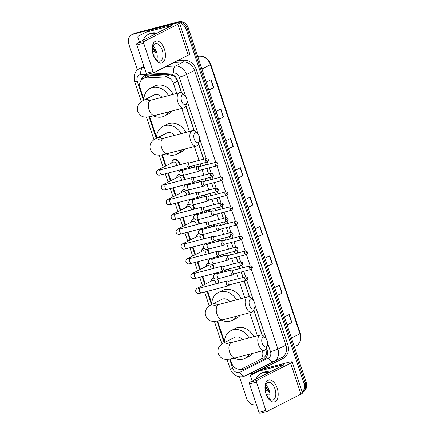 <?xml version="1.0" encoding="UTF-8"?>
<svg xmlns="http://www.w3.org/2000/svg" width="435" height="435" viewBox="0 0 435 435"><rect width="100%" height="100%" fill="white"/><g stroke="black" fill="none" stroke-linecap="round" stroke-linejoin="round"><path stroke-width="0.65" d="M194.189 165.49A4.524 3.763 63 0 1 194.907 167.051M199.105 180.275A4.524 3.763 63 0 1 199.823 181.841M204.026 195.059A4.524 3.763 63 0 1 204.744 196.625M208.941 209.849A4.524 3.763 63 0 1 209.665 211.41M213.862 224.634A4.524 3.763 63 0 1 214.58 226.195M218.783 239.419A4.524 3.763 63 0 1 219.501 240.979M223.699 254.203A4.524 3.763 63 0 1 224.416 255.769M228.62 268.993A4.524 3.763 63 0 1 229.337 270.554M176.719 177.29A4.524 3.763 63 0 1 178.557 174.527A4.524 3.763 63 0 1 179.187 174.288A4.524 3.763 63 0 1 179.291 174.261M182.879 175.397A4.524 3.763 63 0 1 184.527 179.568M181.64 192.074A4.524 3.763 63 0 1 183.472 189.312A4.524 3.763 63 0 1 184.108 189.073A4.524 3.763 63 0 1 184.206 189.051M187.8 190.182A4.524 3.763 63 0 1 189.442 194.353M186.555 206.859A4.524 3.763 63 0 1 188.393 204.097A4.524 3.763 63 0 1 189.024 203.857A4.524 3.763 63 0 1 189.127 203.836M192.716 204.972A4.524 3.763 63 0 1 194.363 209.137M191.476 221.643A4.524 3.763 63 0 1 193.314 218.887A4.524 3.763 63 0 1 193.945 218.642A4.524 3.763 63 0 1 194.043 218.62M197.637 219.757A4.524 3.763 63 0 1 199.284 223.922M171.803 162.5A4.524 3.763 63 0 1 173.636 159.743A4.524 3.763 63 0 1 174.272 159.504A4.524 3.763 63 0 1 179.606 164.778M196.392 236.433A4.524 3.763 63 0 1 198.229 233.671A4.524 3.763 63 0 1 198.86 233.432A4.524 3.763 63 0 1 198.964 233.405M202.552 234.541A4.524 3.763 63 0 1 204.2 238.706M201.313 251.218A4.524 3.763 63 0 1 203.15 248.456A4.524 3.763 63 0 1 203.781 248.216A4.524 3.763 63 0 1 203.879 248.189M207.473 249.326A4.524 3.763 63 0 1 209.121 253.496M206.233 266.002A4.524 3.763 63 0 1 208.066 263.24A4.524 3.763 63 0 1 208.702 263.001A4.524 3.763 63 0 1 208.8 262.979M212.389 264.11A4.524 3.763 63 0 1 214.036 268.281M211.149 280.787A4.524 3.763 63 0 1 212.987 278.03A4.524 3.763 63 0 1 213.618 277.786A4.524 3.763 63 0 1 213.721 277.764M217.31 278.9A4.524 3.763 63 0 1 218.957 283.065M181.466 92.753L177.083 79.899L173.728 75.951L169.655 74.624L150.075 75.657L147.552 76.353L143.115 78.615A8.482 7.052 -117 0 0 140.092 87.973L143.849 99.272M176.768 93.416L173.418 83.335A8.482 7.052 -117 0 0 165.115 76.941L145.535 77.974A8.482 7.052 -117 0 0 144.3 78.164A8.482 7.052 -117 0 0 143.115 78.615M230.256 359.033L231.534 362.861A8.482 7.052 -117 0 0 242.224 368.635L259.298 360.071A8.482 7.052 -117 0 0 259.331 360.055L263.876 357.739L266.486 354.791L266.9 349.903L266.454 348.25M262.077 335.091L253.795 310.193M249.418 297.034L244.089 281.015M242.926 277.519L241.093 272.005M239.93 268.509L239.168 266.225M238.01 262.735L236.172 257.215M235.009 253.725L234.253 251.441M233.089 247.95L231.257 242.431M230.093 238.94L229.332 236.656M228.168 233.16L226.336 227.646M225.172 224.15L224.416 221.872M223.253 218.375L221.415 212.862M220.257 209.365L219.496 207.082M218.332 203.591L216.499 198.077M215.336 194.581L214.575 192.297M213.416 188.806L211.579 183.287M210.415 179.796L209.659 177.513M208.495 174.016L206.663 168.503M205.499 165.006L204.738 162.728M203.58 159.232L198.501 143.969M194.124 130.815L185.837 105.912M257.384 335.755L249.728 312.743M244.726 297.692L239.571 282.195M238.407 278.704L236.569 273.185M235.411 269.695L234.65 267.411M233.486 263.92L231.654 258.401M230.49 254.91L229.729 252.626M228.571 249.13L226.733 243.616M225.569 240.12L224.813 237.842M223.65 234.345L221.817 228.832M220.654 225.335L219.892 223.052M218.734 219.561L216.896 214.042M215.733 210.551L214.977 208.267M213.813 204.776L211.981 199.257M210.817 195.766L210.056 193.483M208.892 189.986L207.06 184.473M205.896 180.976L205.141 178.698M203.977 175.202L202.139 169.688M200.981 166.192L200.22 163.908M199.056 160.417L194.434 146.524M189.432 131.473L181.776 108.467M259.331 360.055A8.482 7.052 -117 0 0 262.392 350.806M149.645 116.694L156.508 137.335M162.304 154.751L165.996 165.855M168.367 172.983L170.917 180.639M173.288 187.768L175.832 195.424M178.203 202.552L180.753 210.214M183.124 217.342L185.674 224.998M188.045 232.127L190.59 239.783M192.961 246.911L195.511 254.567M197.881 261.696L200.426 269.357M202.797 276.486L205.347 284.142M207.718 291.271L211.801 303.554M217.598 320.97L224.465 341.611M181.667 92.84L177.518 80.372A8.482 7.052 -117 0 0 169.215 73.972L146.698 75.163A8.482 7.052 -117 0 0 145.464 75.353A8.482 7.052 -117 0 0 144.279 75.804A8.482 7.052 -117 0 0 140.907 80.546M142.223 79.175A8.482 7.052 63 0 1 144.855 75.549M137.411 70.002L128.793 44.098A8.482 7.052 63 0 1 131.816 34.74A8.482 7.052 63 0 1 133.001 34.289L176.534 22.886A8.482 7.052 63 0 1 186.066 29.096L303.973 383.529A8.482 7.052 63 0 1 302.211 392.017M256.465 404.675L256.231 404.735A8.482 7.052 63 0 1 246.694 398.531L239.489 376.868M131.816 34.74L134.051 33.598A8.482 7.052 63 0 1 135.236 33.152L178.769 21.75L177.649 22.321A8.482 7.052 63 0 1 187.186 28.525L305.093 382.958A8.482 7.052 63 0 1 302.276 392.201A8.482 7.052 63 0 0 305.093 382.958L187.186 28.525A8.482 7.052 63 0 0 177.649 22.321L134.121 33.718L177.649 22.321L176.534 22.886M132.936 34.169A8.482 7.052 63 0 1 134.121 33.718A8.482 7.052 63 0 0 132.936 34.169M239.435 369.266A8.482 7.052 -117 0 0 244.454 369.032L264.094 359.185A8.482 7.052 -117 0 0 264.127 359.169A8.482 7.052 -117 0 0 267.15 349.811L266.552 348.011M262.283 335.178L253.893 309.954M249.625 297.121L244.252 280.972M243.089 277.476L241.251 271.962M240.093 268.466L239.332 266.187M238.168 262.691L236.335 257.177M235.172 253.681L234.416 251.397M233.252 247.906L231.415 242.387M230.256 238.897L229.495 236.613M228.331 233.122L226.499 227.603M225.335 224.112L224.574 221.828M223.416 218.332L221.578 212.818M220.414 209.322L219.659 207.044M218.495 203.547L216.663 198.034M215.499 194.537L214.738 192.254M213.574 188.763L211.742 183.249M210.578 179.753L209.822 177.469M208.659 173.978L206.821 168.459M205.663 164.968L204.901 162.685M203.738 159.188L198.599 143.729M194.331 130.902L185.935 105.672M264.36 359.038L245.574 368.461A8.482 7.052 63 0 1 241.463 368.951M178.769 21.75A8.482 7.052 63 0 1 188.306 27.954L306.207 382.392A8.482 7.052 63 0 1 303.184 391.745L302.276 392.207M267.498 266.019L272.364 263.806L267.574 266.242M264.91 258.238L269.7 255.796L272.364 263.806M277.264 295.376L282.13 293.163L277.34 295.604M274.675 287.595L279.466 285.153L282.13 293.163M287.029 324.733L291.896 322.52L287.105 324.961M284.441 316.952L289.231 314.51L291.896 322.52M238.195 177.942L243.062 175.729L238.271 178.171M235.612 170.161L240.403 167.72L243.062 175.729M228.429 148.585L233.296 146.372L228.505 148.814M225.841 140.804L230.637 138.363L233.296 146.372M218.664 119.228L223.53 117.01L218.74 119.451M216.075 111.447L220.866 109.006L223.53 117.01M208.898 89.871L213.764 87.652L208.974 90.094M206.31 82.09L211.1 79.648L213.764 87.652M257.732 236.662L262.599 234.443L257.803 236.885M255.144 228.881L259.934 226.439L262.599 234.443M247.966 207.299L252.833 205.086L248.037 207.528M245.378 199.518L250.168 197.082L252.833 205.086M143.289 40.14A14.132 11.756 63 0 1 148.281 34.447A14.132 11.756 63 0 1 150.254 33.696A14.132 11.756 63 0 1 155.817 33.756M148.281 34.447L149.395 33.881A14.132 11.756 63 0 1 151.375 33.125A14.132 11.756 63 0 1 156.932 33.185M152.799 46.877L154.305 49.655L156.312 51.232M152.603 47.817L153.865 49.884L156.475 51.716M157.231 55.827A9.217 7.667 63 0 1 153.675 55.62M152.5 50.601L156.638 52.988M153.234 54.875A11.305 6.172 -104.7 0 1 155.268 41.352A11.305 6.172 -104.7 0 1 164.414 49.182A11.305 6.172 -104.7 0 1 162.375 62.705A11.305 6.172 -104.7 0 1 153.234 54.875M162.233 50.03A9.048 4.937 75.3 0 0 155.469 43.554A9.048 4.937 75.3 0 0 153.289 54.587A9.048 4.937 75.3 0 0 160.053 61.058A9.048 4.937 75.3 0 0 162.233 50.03M153.038 46.126A9.048 4.937 -104.7 0 1 156.421 51.553A9.048 4.937 -104.7 0 1 156.676 60.008M139.417 42.108L137.917 37.595A1.414 1.174 -117 0 1 138.417 36.034A1.414 1.174 -117 0 0 138.417 36.034L142.609 33.897A1.414 1.174 63 0 1 142.609 33.897A1.414 1.174 63 0 1 142.615 33.897L150.184 30.102A1.414 1.174 63 0 1 150.374 30.031L174.332 23.756A11.305 1.12 161.6 0 1 179.47 23.033A11.305 1.12 161.6 0 1 177.904 24.202L143.947 41.504A1.414 0.772 75.3 0 0 143.691 43.195L136.818 44.995A1.414 0.772 -104.7 0 1 137.074 43.304L171.031 26.002A2.827 0.283 -18.4 0 0 171.423 25.714A2.827 0.283 -18.4 0 0 170.139 25.893L146.182 32.168A1.414 1.174 -117 0 0 145.991 32.239L142.615 33.897M179.47 23.033L189.769 53.994A11.305 1.12 161.6 0 1 188.203 55.163L154.246 72.466A1.414 0.772 75.3 0 1 154.159 72.498A1.414 0.772 75.3 0 1 153.104 71.487L143.691 43.195M185.555 96.287L179.187 77.147A5.655 4.703 -117 0 0 173.652 72.884L147.378 74.271A1.414 0.772 -104.7 0 1 147.286 74.298A1.414 0.772 -104.7 0 1 146.231 73.287L136.818 44.995M181.569 100.958A5.089 2.779 75.3 0 0 184.315 104.52A5.089 2.779 75.3 0 0 186.816 102.954A5.089 2.779 75.3 0 0 186.604 98.397A5.089 2.779 75.3 0 0 184.859 95.488A5.089 2.779 75.3 0 0 181.683 95.667A5.089 2.779 75.3 0 0 181.569 100.958M186.816 102.954L186.039 105.373A7.917 4.323 -104.7 0 1 183.798 107.934A7.917 4.323 -104.7 0 1 177.882 102.274A7.917 4.323 -104.7 0 1 179.791 92.622A7.917 4.323 -104.7 0 1 182.999 93.759L184.859 95.488M161.94 97.299A7.917 6.585 -117 0 0 154.86 94.71A7.917 6.585 -117 0 0 153.756 95.129L143.974 100.115C141.592 101.197 139.776 102.671 138.531 104.547C137.248 106.678 136.971 108.968 137.71 111.42C139.602 115.047 141.821 116.884 144.366 116.944C146.214 117.249 148.215 117.178 154.931 115.498L183.798 107.934M168.878 111.844A15.546 12.936 63 0 1 164.408 116.036A15.546 12.936 63 0 1 162.233 116.863A15.546 12.936 63 0 1 153.566 115.846M143.838 100.186A15.546 12.936 63 0 1 150.292 88.332A15.546 12.936 63 0 1 152.467 87.506A15.546 12.936 63 0 1 168.481 95.586M150.292 88.332L154.485 86.195A15.546 12.936 63 0 1 156.66 85.369A15.546 12.936 63 0 1 173.157 94.357M172.178 110.979A15.546 12.936 63 0 1 168.601 113.899L164.408 116.036M194.233 139.021A5.089 2.779 75.3 0 0 196.973 142.582A5.089 2.779 75.3 0 0 199.475 141.011A5.089 2.779 75.3 0 0 199.263 136.454A5.089 2.779 75.3 0 0 197.517 133.545A5.089 2.779 75.3 0 0 194.347 133.724A5.089 2.779 75.3 0 0 194.233 139.021M199.475 141.011L198.703 143.43A7.917 4.323 -104.7 0 1 196.462 145.997A7.917 4.323 -104.7 0 1 190.541 140.331A7.917 4.323 -104.7 0 1 192.449 130.679A7.917 4.323 -104.7 0 1 195.658 131.816L197.517 133.545M174.598 135.356A7.917 6.585 -117 0 0 167.524 132.767A7.917 6.585 -117 0 0 166.415 133.192L156.633 138.172C154.251 139.254 152.435 140.733 151.19 142.604C149.906 144.735 149.635 147.03 150.369 149.477C152.261 153.104 154.485 154.947 157.03 155.001C158.873 155.311 160.874 155.235 167.595 153.555L196.462 145.997M181.542 149.901A15.546 12.936 63 0 1 177.067 154.093A15.546 12.936 63 0 1 174.892 154.92A15.546 12.936 63 0 1 166.224 153.903M156.497 138.243A15.546 12.936 63 0 1 162.951 126.389A15.546 12.936 63 0 1 165.126 125.563A15.546 12.936 63 0 1 181.145 133.643M162.951 126.389L167.143 124.252A15.546 12.936 63 0 1 169.318 123.426A15.546 12.936 63 0 1 185.816 132.419M184.837 149.036A15.546 12.936 63 0 1 181.259 151.956L177.067 154.093M249.527 305.239A5.089 2.779 75.3 0 0 252.267 308.801A5.089 2.779 75.3 0 0 254.769 307.235A5.089 2.779 75.3 0 0 254.557 302.678A5.089 2.779 75.3 0 0 252.817 299.764A5.089 2.779 75.3 0 0 249.641 299.949A5.089 2.779 75.3 0 0 249.527 305.239M254.769 307.235L253.996 309.655A7.917 4.323 -104.7 0 1 251.756 312.216A7.917 4.323 -104.7 0 1 245.835 306.55A7.917 4.323 -104.7 0 1 247.743 296.904A7.917 4.323 -104.7 0 1 250.951 298.035L252.817 299.764M229.892 301.575A7.917 6.585 -117 0 0 222.818 298.992A7.917 6.585 -117 0 0 221.709 299.41L211.927 304.397C209.545 305.473 207.729 306.952 206.484 308.823C205.2 310.954 204.928 313.249 205.663 315.696C207.555 319.323 209.779 321.166 212.323 321.22C214.167 321.53 216.168 321.454 222.889 319.774L251.756 312.216M236.836 316.12A15.546 12.936 63 0 1 232.361 320.318A15.546 12.936 63 0 1 230.186 321.144A15.546 12.936 63 0 1 221.518 320.122M211.791 304.467A15.546 12.936 63 0 1 218.245 292.608A15.546 12.936 63 0 1 220.42 291.782A15.546 12.936 63 0 1 236.439 299.862M218.245 292.608L222.437 290.477A15.546 12.936 63 0 1 224.612 289.65A15.546 12.936 63 0 1 241.115 298.638M240.131 315.261A15.546 12.936 63 0 1 236.553 318.181L232.361 320.318M262.185 343.297A5.089 2.779 75.3 0 0 264.926 346.858A5.089 2.779 75.3 0 0 267.433 345.292A5.089 2.779 75.3 0 0 267.215 340.735A5.089 2.779 75.3 0 0 265.475 337.826A5.089 2.779 75.3 0 0 262.3 338.006A5.089 2.779 75.3 0 0 262.185 343.297M267.433 345.292L266.655 347.712A7.917 4.323 -104.7 0 1 264.415 350.273A7.917 4.323 -104.7 0 1 258.499 344.612A7.917 4.323 -104.7 0 1 260.407 334.961A7.917 4.323 -104.7 0 1 263.615 336.097L265.475 337.826M242.556 339.637A7.917 6.585 -117 0 0 235.476 337.049A7.917 6.585 -117 0 0 234.373 337.468L224.59 342.454C222.203 343.536 220.393 345.009 219.142 346.885C217.859 349.017 217.587 351.306 218.326 353.758C220.219 357.385 222.437 359.223 224.982 359.283C226.825 359.587 228.832 359.511 235.547 357.831L264.415 350.273M249.494 354.182A15.546 12.936 63 0 1 245.019 358.375A15.546 12.936 63 0 1 242.844 359.201A15.546 12.936 63 0 1 234.177 358.184M224.449 342.524A15.546 12.936 63 0 1 230.909 330.671A15.546 12.936 63 0 1 233.078 329.844A15.546 12.936 63 0 1 249.097 337.924M230.909 330.671L235.101 328.534A15.546 12.936 63 0 1 237.271 327.707A15.546 12.936 63 0 1 253.774 336.695M252.795 353.318A15.546 12.936 63 0 1 249.211 356.238L245.019 358.375M160.14 170.346L159.112 170.063L160.792 169.71A2.545 1.387 75.3 0 0 160.178 172.809A2.545 1.387 75.3 0 0 160.232 172.961A2.545 1.387 75.3 0 0 162.081 174.631C158.775 175.381 158.258 175.696 156.508 173.489C155.714 171.14 158.275 169.563 158.492 169.677L173.141 162.217A2.545 2.115 63 0 1 173.494 162.081A2.545 2.115 63 0 1 175.827 162.984A2.545 2.115 63 0 1 176.382 165.626M171.743 162.929A4.241 3.529 63 0 1 173.489 160.134A4.241 3.529 63 0 1 174.082 159.911A4.241 3.529 63 0 1 179.079 164.919M189.377 162.951L188.078 162.663A2.545 1.387 75.3 0 0 187.686 162.663A2.545 1.387 75.3 0 0 187.534 162.723A2.545 1.387 75.3 0 0 187.072 165.768A2.545 1.387 75.3 0 0 188.975 167.584A2.545 1.387 75.3 0 0 189.133 167.529A2.545 1.387 75.3 0 0 189.317 167.399L190.307 166.507M206.059 158.585C207.696 158.797 208.436 159.194 208.267 159.781L205.614 160.825A1.838 1 75.3 0 1 206.059 158.585L189.241 162.989A1.838 1 75.3 0 0 189.127 163.033A1.838 1 75.3 0 0 188.801 165.229A1.838 1 75.3 0 0 190.171 166.54A1.838 1 75.3 0 0 190.285 166.502M165.061 185.131L164.028 184.848L165.708 184.494A2.545 1.387 75.3 0 0 165.093 187.594A2.545 1.387 75.3 0 0 165.148 187.746A2.545 1.387 75.3 0 0 166.996 189.415C163.696 190.166 163.179 190.481 161.428 188.273C160.635 185.924 163.196 184.348 163.413 184.462L178.056 177.001A2.545 2.115 63 0 1 178.415 176.866A2.545 2.115 63 0 1 180.748 177.768A2.545 2.115 63 0 1 181.303 180.411M176.659 177.714A4.241 3.529 63 0 1 178.404 174.924A4.241 3.529 63 0 1 178.997 174.696A4.241 3.529 63 0 1 179.546 174.604M194.293 177.736L192.993 177.447A2.545 1.387 75.3 0 0 192.607 177.447A2.545 1.387 75.3 0 0 192.449 177.507A2.545 1.387 75.3 0 0 191.993 180.552A2.545 1.387 75.3 0 0 193.896 182.374A2.545 1.387 75.3 0 0 194.048 182.314A2.545 1.387 75.3 0 0 194.233 182.183L195.223 181.292M210.975 173.369C212.617 173.581 213.351 173.984 213.183 174.565L210.535 175.609A1.838 1 75.3 0 1 210.975 173.369L194.162 177.774A1.838 1 75.3 0 0 194.048 177.817A1.838 1 75.3 0 0 193.716 180.014A1.838 1 75.3 0 0 195.092 181.33A1.838 1 75.3 0 0 195.201 181.286M182.178 175.495A4.241 3.529 63 0 1 184 179.704M169.976 199.921L168.949 199.638L170.629 199.279A2.545 1.387 75.3 0 0 170.014 202.384A2.545 1.387 75.3 0 0 170.069 202.531A2.545 1.387 75.3 0 0 171.917 204.2C168.611 204.95 168.1 205.266 166.344 203.058C165.55 200.709 168.111 199.132 168.329 199.252L182.977 191.786A2.545 2.115 63 0 1 183.331 191.656A2.545 2.115 63 0 1 185.663 192.553A2.545 2.115 63 0 1 186.218 195.195M181.58 192.498A4.241 3.529 63 0 1 183.325 189.709A4.241 3.529 63 0 1 183.918 189.481A4.241 3.529 63 0 1 184.462 189.394M199.214 192.526L197.914 192.232A2.545 1.387 75.3 0 0 197.523 192.237A2.545 1.387 75.3 0 0 197.37 192.292A2.545 1.387 75.3 0 0 196.914 195.337A2.545 1.387 75.3 0 0 198.811 197.158A2.545 1.387 75.3 0 0 198.969 197.099A2.545 1.387 75.3 0 0 199.154 196.968L200.143 196.076M215.896 188.154C217.533 188.366 218.272 188.768 218.104 189.35L215.45 190.394A1.838 1 75.3 0 1 215.896 188.154L199.078 192.558A1.838 1 75.3 0 0 198.969 192.602A1.838 1 75.3 0 0 198.637 194.798A1.838 1 75.3 0 0 200.008 196.114A1.838 1 75.3 0 0 200.122 196.071M187.099 190.28A4.241 3.529 63 0 1 188.915 194.488M174.897 214.705L173.864 214.422L175.544 214.063A2.545 1.387 75.3 0 0 174.935 217.168A2.545 1.387 75.3 0 0 174.984 217.315A2.545 1.387 75.3 0 0 176.833 218.99C173.532 219.735 173.016 220.056 171.265 217.843C170.471 215.499 173.032 213.917 173.25 214.036L187.893 206.576A2.545 2.115 63 0 1 188.252 206.44A2.545 2.115 63 0 1 190.584 207.343A2.545 2.115 63 0 1 191.139 209.98M186.495 207.283A4.241 3.529 63 0 1 188.241 204.493A4.241 3.529 63 0 1 188.833 204.271A4.241 3.529 63 0 1 189.383 204.178M204.129 207.31L202.83 207.017A2.545 1.387 75.3 0 0 202.444 207.022A2.545 1.387 75.3 0 0 202.291 207.082A2.545 1.387 75.3 0 0 201.829 210.121A2.545 1.387 75.3 0 0 203.732 211.943A2.545 1.387 75.3 0 0 203.884 211.883A2.545 1.387 75.3 0 0 204.075 211.753L205.064 210.866M220.811 202.938C222.454 203.156 223.188 203.553 223.024 204.14L220.371 205.179A1.838 1 75.3 0 1 220.811 202.938L203.999 207.343A1.838 1 75.3 0 0 203.884 207.386A1.838 1 75.3 0 0 203.553 209.583A1.838 1 75.3 0 0 204.928 210.899A1.838 1 75.3 0 0 205.037 210.855M192.02 205.064A4.241 3.529 63 0 1 193.836 209.273M179.813 229.49L178.785 229.207L180.465 228.853A2.545 1.387 75.3 0 0 179.851 231.953A2.545 1.387 75.3 0 0 179.905 232.1A2.545 1.387 75.3 0 0 181.754 233.774C178.448 234.519 177.937 234.84 176.18 232.627C175.392 230.284 177.953 228.707 178.165 228.821L192.814 221.361A2.545 2.115 63 0 1 193.167 221.225A2.545 2.115 63 0 1 195.5 222.127A2.545 2.115 63 0 1 196.054 224.77M191.416 222.073A4.241 3.529 63 0 1 193.162 219.278A4.241 3.529 63 0 1 193.754 219.055A4.241 3.529 63 0 1 194.304 218.963M209.05 222.095L207.751 221.806A2.545 1.387 75.3 0 0 207.364 221.806A2.545 1.387 75.3 0 0 207.207 221.866A2.545 1.387 75.3 0 0 206.75 224.911A2.545 1.387 75.3 0 0 208.653 226.727A2.545 1.387 75.3 0 0 208.805 226.668A2.545 1.387 75.3 0 0 208.99 226.543L209.98 225.651A1.838 1 75.3 0 1 209.844 225.683A1.838 1 75.3 0 1 208.474 224.373A1.838 1 75.3 0 1 208.805 222.171A1.838 1 75.3 0 1 208.914 222.133L225.732 217.728A1.838 1 75.3 0 0 225.286 219.969A1.838 1 75.3 0 0 226.662 221.279L209.844 225.683M196.935 219.854A4.241 3.529 63 0 1 198.751 224.063M184.734 244.274L183.7 243.992L185.386 243.638A2.545 1.387 75.3 0 0 184.772 246.737A2.545 1.387 75.3 0 0 184.821 246.89A2.545 1.387 75.3 0 0 186.675 248.559C183.369 249.309 182.852 249.625 181.101 247.417C180.308 245.068 182.869 243.491 183.086 243.605L197.729 236.145A2.545 2.115 63 0 1 198.088 236.009A2.545 2.115 63 0 1 200.421 236.912A2.545 2.115 63 0 1 200.975 239.554M196.337 236.857A4.241 3.529 63 0 1 198.077 234.063A4.241 3.529 63 0 1 198.67 233.84A4.241 3.529 63 0 1 199.219 233.747M213.966 236.879L212.671 236.591A2.545 1.387 75.3 0 0 212.28 236.591A2.545 1.387 75.3 0 0 212.128 236.651A2.545 1.387 75.3 0 0 211.666 239.696A2.545 1.387 75.3 0 0 213.569 241.517A2.545 1.387 75.3 0 0 213.726 241.458A2.545 1.387 75.3 0 0 213.911 241.327L214.901 240.435M230.648 232.513C232.29 232.725 233.029 233.122 232.861 233.709L230.207 234.753A1.838 1 75.3 0 1 230.648 232.513L213.835 236.917A1.838 1 75.3 0 0 213.721 236.961A1.838 1 75.3 0 0 213.389 239.158A1.838 1 75.3 0 0 214.765 240.473A1.838 1 75.3 0 0 214.879 240.43M201.856 234.639A4.241 3.529 63 0 1 203.672 238.848M189.649 259.064L188.621 258.776L190.302 258.423A2.545 1.387 75.3 0 0 189.687 261.522A2.545 1.387 75.3 0 0 189.742 261.674A2.545 1.387 75.3 0 0 191.59 263.344C188.284 264.094 187.773 264.409 186.022 262.202C185.228 259.853 187.79 258.276 188.007 258.395L202.65 250.93A2.545 2.115 63 0 1 203.004 250.794A2.545 2.115 63 0 1 205.342 251.696A2.545 2.115 63 0 1 205.896 254.339M201.253 251.642A4.241 3.529 63 0 1 202.998 248.853A4.241 3.529 63 0 1 203.591 248.624A4.241 3.529 63 0 1 204.14 248.532M218.887 251.669L217.587 251.376A2.545 1.387 75.3 0 0 217.201 251.381A2.545 1.387 75.3 0 0 217.043 251.435A2.545 1.387 75.3 0 0 216.586 254.48A2.545 1.387 75.3 0 0 218.49 256.302A2.545 1.387 75.3 0 0 218.642 256.242A2.545 1.387 75.3 0 0 218.827 256.112L219.816 255.22M235.569 247.297C237.211 247.51 237.945 247.912 237.776 248.494L235.128 249.538A1.838 1 75.3 0 1 235.569 247.297L218.751 251.702A1.838 1 75.3 0 0 218.642 251.745A1.838 1 75.3 0 0 218.31 253.942A1.838 1 75.3 0 0 219.686 255.258A1.838 1 75.3 0 0 219.795 255.214M206.772 249.424A4.241 3.529 63 0 1 208.588 253.632M194.57 273.849L193.542 273.566L195.223 273.207A2.545 1.387 75.3 0 0 194.608 276.312A2.545 1.387 75.3 0 0 194.662 276.459A2.545 1.387 75.3 0 0 196.511 278.128C193.205 278.878 192.689 279.199 190.938 276.986C190.144 274.637 192.705 273.06 192.922 273.18L207.566 265.72A2.545 2.115 63 0 1 207.925 265.584A2.545 2.115 63 0 1 210.257 266.486A2.545 2.115 63 0 1 210.812 269.124M206.174 266.427A4.241 3.529 63 0 1 207.919 263.637A4.241 3.529 63 0 1 208.512 263.409A4.241 3.529 63 0 1 209.056 263.322M223.808 266.454L222.508 266.16A2.545 1.387 75.3 0 0 222.116 266.166A2.545 1.387 75.3 0 0 221.964 266.225A2.545 1.387 75.3 0 0 221.502 269.265A2.545 1.387 75.3 0 0 223.405 271.087A2.545 1.387 75.3 0 0 223.563 271.027A2.545 1.387 75.3 0 0 223.748 270.896L224.737 270.01M240.49 262.082C242.126 262.3 242.866 262.696 242.697 263.284L240.044 264.322A1.838 1 75.3 0 1 240.49 262.082L223.672 266.486A1.838 1 75.3 0 0 223.557 266.53A1.838 1 75.3 0 0 223.231 268.727A1.838 1 75.3 0 0 224.601 270.043A1.838 1 75.3 0 0 224.716 269.999M211.693 264.208A4.241 3.529 63 0 1 213.509 268.417M199.491 288.633L198.458 288.351L200.138 287.992A2.545 1.387 75.3 0 0 199.524 291.097A2.545 1.387 75.3 0 0 199.578 291.243A2.545 1.387 75.3 0 0 201.427 292.918C198.126 293.663 197.61 293.984 195.859 291.771C195.065 289.427 197.626 287.85 197.843 287.965L212.487 280.504A2.545 2.115 63 0 1 212.84 280.368A2.545 2.115 63 0 1 215.178 281.271A2.545 2.115 63 0 1 215.733 283.908M211.089 281.217A4.241 3.529 63 0 1 212.835 278.422A4.241 3.529 63 0 1 213.427 278.199A4.241 3.529 63 0 1 213.976 278.106M228.723 281.238L227.423 280.945A2.545 1.387 75.3 0 0 227.037 280.95A2.545 1.387 75.3 0 0 226.88 281.01A2.545 1.387 75.3 0 0 226.423 284.05A2.545 1.387 75.3 0 0 228.326 285.871A2.545 1.387 75.3 0 0 228.478 285.811A2.545 1.387 75.3 0 0 228.663 285.686L229.653 284.794M245.405 276.872C247.047 277.084 247.781 277.481 247.613 278.068L244.965 279.112A1.838 1 75.3 0 1 245.405 276.872L228.592 281.276A1.838 1 75.3 0 0 228.478 281.315A1.838 1 75.3 0 0 228.147 283.517A1.838 1 75.3 0 0 229.522 284.827A1.838 1 75.3 0 0 229.631 284.784M216.608 278.998A4.241 3.529 63 0 1 218.43 283.207M198.936 166.73L197.637 166.436A2.545 1.387 75.3 0 0 197.245 166.442A2.545 1.387 75.3 0 0 197.093 166.496A2.545 1.387 75.3 0 0 196.587 169.4A2.545 1.387 75.3 0 0 198.534 171.363A2.545 1.387 75.3 0 0 198.692 171.303A2.545 1.387 75.3 0 0 198.877 171.172L199.866 170.281A1.838 1 75.3 0 1 199.73 170.319A1.838 1 75.3 0 1 198.355 169.003A1.838 1 75.3 0 1 198.686 166.806A1.838 1 75.3 0 1 198.8 166.763L215.613 162.358A1.838 1 75.3 0 0 215.173 164.599A1.838 1 75.3 0 0 216.548 165.914L199.73 170.319M190.688 166.409A2.545 2.115 63 0 1 191.808 167.867M193.624 165.637A4.241 3.529 63 0 1 194.38 167.192M203.852 181.515L202.552 181.221A2.545 1.387 75.3 0 0 202.166 181.226A2.545 1.387 75.3 0 0 202.009 181.286A2.545 1.387 75.3 0 0 201.508 184.184A2.545 1.387 75.3 0 0 203.455 186.147A2.545 1.387 75.3 0 0 203.607 186.088A2.545 1.387 75.3 0 0 203.792 185.957L204.782 185.071M220.534 177.143C222.176 177.36 222.91 177.757 222.742 178.345L220.094 179.383A1.838 1 75.3 0 1 220.534 177.143L203.716 181.547A1.838 1 75.3 0 0 203.607 181.591A1.838 1 75.3 0 0 203.275 183.787A1.838 1 75.3 0 0 204.651 185.103A1.838 1 75.3 0 0 204.76 185.06M195.609 181.194A2.545 2.115 63 0 1 196.723 182.651M198.545 180.422A4.241 3.529 63 0 1 199.301 181.977M208.773 196.299L207.473 196.011A2.545 1.387 75.3 0 0 207.082 196.011A2.545 1.387 75.3 0 0 206.929 196.071A2.545 1.387 75.3 0 0 206.424 198.969A2.545 1.387 75.3 0 0 208.37 200.932A2.545 1.387 75.3 0 0 208.528 200.872A2.545 1.387 75.3 0 0 208.713 200.747L209.703 199.855M225.455 191.933C227.092 192.145 227.831 192.542 227.663 193.129L225.009 194.173A1.838 1 75.3 0 1 225.455 191.933L208.637 196.337A1.838 1 75.3 0 0 208.523 196.375A1.838 1 75.3 0 0 208.196 198.577A1.838 1 75.3 0 0 209.567 199.888A1.838 1 75.3 0 0 209.681 199.85M200.524 195.978A2.545 2.115 63 0 1 201.644 197.436M203.46 195.212A4.241 3.529 63 0 1 204.216 196.761M213.688 211.084L212.389 210.796A2.545 1.387 75.3 0 0 212.003 210.796A2.545 1.387 75.3 0 0 211.845 210.855A2.545 1.387 75.3 0 0 211.345 213.754A2.545 1.387 75.3 0 0 213.291 215.722A2.545 1.387 75.3 0 0 213.444 215.662A2.545 1.387 75.3 0 0 213.628 215.532L214.618 214.64M230.371 206.717C232.013 206.929 232.747 207.326 232.578 207.914L229.93 208.958A1.838 1 75.3 0 1 230.371 206.717L213.558 211.122A1.838 1 75.3 0 0 213.444 211.165A1.838 1 75.3 0 0 213.112 213.362A1.838 1 75.3 0 0 214.488 214.678A1.838 1 75.3 0 0 214.596 214.634M205.445 210.763A2.545 2.115 63 0 1 206.56 212.22M208.381 209.996A4.241 3.529 63 0 1 209.137 211.546M218.609 225.874L217.31 225.58A2.545 1.387 75.3 0 0 216.918 225.586A2.545 1.387 75.3 0 0 216.766 225.64A2.545 1.387 75.3 0 0 216.26 228.544A2.545 1.387 75.3 0 0 218.207 230.506A2.545 1.387 75.3 0 0 218.365 230.447A2.545 1.387 75.3 0 0 218.549 230.316L219.539 229.424M235.291 221.502C236.928 221.714 237.668 222.116 237.499 222.698L234.846 223.742A1.838 1 75.3 0 1 235.291 221.502L218.473 225.906A1.838 1 75.3 0 0 218.365 225.95A1.838 1 75.3 0 0 218.033 228.147A1.838 1 75.3 0 0 219.403 229.462A1.838 1 75.3 0 0 219.517 229.419M210.361 225.553A2.545 2.115 63 0 1 211.481 227.01M213.297 224.781A4.241 3.529 63 0 1 214.053 226.336M223.525 240.658L222.225 240.365A2.545 1.387 75.3 0 0 221.839 240.37A2.545 1.387 75.3 0 0 221.687 240.43A2.545 1.387 75.3 0 0 221.181 243.328A2.545 1.387 75.3 0 0 223.128 245.291A2.545 1.387 75.3 0 0 223.28 245.231A2.545 1.387 75.3 0 0 223.47 245.101L224.46 244.214M240.207 236.287C241.849 236.504 242.583 236.901 242.42 237.488L239.767 238.527A1.838 1 75.3 0 1 240.207 236.287L223.394 240.691A1.838 1 75.3 0 0 223.28 240.734A1.838 1 75.3 0 0 222.948 242.931A1.838 1 75.3 0 0 224.324 244.247A1.838 1 75.3 0 0 224.433 244.204M215.281 240.337A2.545 2.115 63 0 1 216.396 241.795M218.218 239.565A4.241 3.529 63 0 1 218.974 241.12M228.446 255.443L227.146 255.149A2.545 1.387 75.3 0 0 226.76 255.155A2.545 1.387 75.3 0 0 226.602 255.214A2.545 1.387 75.3 0 0 226.097 258.113A2.545 1.387 75.3 0 0 228.049 260.076A2.545 1.387 75.3 0 0 228.201 260.016A2.545 1.387 75.3 0 0 228.386 259.891L229.375 258.999M245.128 251.077C246.77 251.289 247.504 251.686 247.336 252.273L244.682 253.317A1.838 1 75.3 0 1 245.128 251.077L228.31 255.481A1.838 1 75.3 0 0 228.201 255.519A1.838 1 75.3 0 0 227.869 257.721A1.838 1 75.3 0 0 229.24 259.032A1.838 1 75.3 0 0 229.354 258.988M220.197 255.122A2.545 2.115 63 0 1 221.317 256.579M223.139 254.355A4.241 3.529 63 0 1 223.889 255.905M233.361 270.227L232.067 269.939A2.545 1.387 75.3 0 0 231.676 269.939A2.545 1.387 75.3 0 0 231.523 269.999A2.545 1.387 75.3 0 0 231.018 272.897A2.545 1.387 75.3 0 0 232.964 274.86A2.545 1.387 75.3 0 0 233.122 274.806A2.545 1.387 75.3 0 0 233.307 274.675L234.296 273.784M250.043 265.861C251.686 266.073 252.425 266.47 252.256 267.057L249.603 268.101A1.838 1 75.3 0 1 250.043 265.861L233.231 270.265A1.838 1 75.3 0 0 233.117 270.309A1.838 1 75.3 0 0 232.785 272.506A1.838 1 75.3 0 0 234.16 273.822A1.838 1 75.3 0 0 234.275 273.778M225.118 269.907A2.545 2.115 63 0 1 226.238 271.364M228.054 269.14A4.241 3.529 63 0 1 228.81 270.69M265.986 393.833A11.305 6.172 -104.7 0 1 268.025 380.304A11.305 6.172 -104.7 0 1 277.166 388.134A11.305 6.172 -104.7 0 1 275.127 401.657A11.305 6.172 -104.7 0 1 265.986 393.833M274.991 388.982A9.048 4.937 75.3 0 0 268.226 382.512A9.048 4.937 75.3 0 0 266.046 393.539A9.048 4.937 75.3 0 0 272.81 400.01A9.048 4.937 75.3 0 0 274.991 388.982M265.79 385.078A9.048 4.937 -104.7 0 1 269.173 390.505A9.048 4.937 -104.7 0 1 269.428 398.966M252.169 381.065L250.669 376.547A1.414 1.174 -117 0 1 251.174 374.986A1.414 1.174 -117 0 0 251.174 374.986L262.936 369.054A1.414 1.174 63 0 1 263.126 368.983L287.084 362.708A11.305 1.12 161.6 0 1 292.222 361.991A11.305 1.12 161.6 0 1 290.656 363.16L256.699 380.456A1.414 0.772 75.3 0 0 256.443 382.147L249.57 383.947A1.414 0.772 -104.7 0 1 249.826 382.256L283.783 364.96A2.827 0.283 -18.4 0 0 284.175 364.666A2.827 0.283 -18.4 0 0 282.891 364.845L258.934 371.12A1.414 1.174 -117 0 0 258.743 371.191L255.372 372.849A1.414 1.174 63 0 1 255.367 372.849A1.414 1.174 63 0 1 255.372 372.849M292.222 361.991L302.521 392.946A11.305 1.12 161.6 0 1 300.955 394.115L266.998 411.418A1.414 0.772 75.3 0 1 266.916 411.45A1.414 0.772 75.3 0 1 265.856 410.439L256.443 382.147M266.824 411.461L260.125 413.217A1.414 0.772 -104.7 0 1 260.038 413.25A1.414 0.772 -104.7 0 1 258.983 412.239L249.57 383.947M256.041 379.092A14.132 11.756 63 0 1 261.033 373.404A14.132 11.756 63 0 1 263.012 372.648A14.132 11.756 63 0 1 268.569 372.708M261.033 373.404L262.153 372.833A14.132 11.756 63 0 1 264.127 372.083A14.132 11.756 63 0 1 269.689 372.137M265.551 385.834L267.063 388.607L269.064 390.184M265.355 386.769L266.617 388.836L269.227 390.668M269.983 394.779A9.217 7.667 63 0 1 266.432 394.572M265.252 389.553L269.395 391.946M150.075 75.657L145.535 77.974M243.257 369.087A8.482 4.703 -116.6 0 1 242.648 368.423M173.728 75.951A8.482 4.415 -93 0 1 173.706 75.293M145.339 77.484A8.482 4.415 -93 0 1 145.361 75.38M267.144 355.689A8.482 4.703 -116.6 0 1 266.486 354.791M169.655 74.624L165.115 76.941M177.616 81.198L173.418 83.335M266.557 348.555L266.22 348.729M263.844 357.755L259.363 360.039M147.035 74.293L140.853 74.619A5.655 4.703 -117 0 0 140.032 74.744A5.655 4.703 -117 0 0 137.226 81.28L143.561 100.327M137.226 81.28A5.655 0.56 -18.4 0 1 134.654 81.644C133.398 75.097 135.002 70.747 139.472 68.583A11.305 9.407 63 0 1 141.049 67.985A11.305 9.407 63 0 1 142.696 67.73L144.137 66.995M229.653 359.131L232.758 368.456A5.655 4.703 -117 0 0 239.114 372.594A5.655 4.703 -117 0 0 239.881 372.306L268.487 357.962A5.655 4.703 -117 0 0 270.521 351.714L267.672 343.144M251.348 269.27L277.9 349.087A11.305 9.407 63 0 1 273.871 361.561A11.305 9.407 63 0 1 273.822 361.583A5.655 3.137 -116.6 0 1 273.816 361.588L245.22 375.932A5.655 3.137 -116.6 0 1 245.209 375.938A5.655 3.137 -116.6 0 1 239.881 372.306M177.638 60.547L183.918 60.215A12.718 10.581 63 0 1 196.375 69.812L287.709 344.373A12.718 10.581 63 0 1 283.125 358.435L254.524 372.779A12.718 10.581 63 0 1 249.668 373.703M186.066 29.096L188.306 27.954M133.001 34.289L135.236 33.152M303.973 383.529L306.207 382.392M165.952 66.501L175.495 65.995L183.461 61.939L173.918 62.439M173.652 72.884A5.655 2.942 -93 0 1 175.495 65.995A11.305 9.407 63 0 1 186.566 74.526L194.532 70.465A11.305 9.407 -117 0 0 183.461 61.939A1.414 0.734 87 0 0 183.918 60.215M140.853 74.619A5.655 2.942 -93 0 1 142.696 67.73L144.349 67.642M273.914 361.539L281.788 357.526A11.305 9.407 -117 0 0 281.831 357.505A11.305 9.407 -117 0 0 285.866 345.031L194.532 70.465L196.375 69.812M270.521 351.714A5.655 0.56 -18.4 0 0 277.9 349.087L287.709 344.373M179.187 77.147A5.655 0.56 -18.4 0 0 186.566 74.526L215.771 162.326M216.918 165.773L220.692 177.11M221.839 180.558L225.607 191.895M226.755 195.342L230.528 206.685M231.676 210.132L235.444 221.469M236.591 224.917L240.365 236.254M241.512 239.701L245.286 251.038M246.427 254.486L250.201 265.828M149.036 116.792L156.219 138.39M161.7 154.855L165.452 166.132M167.779 173.135L170.368 180.917M172.7 187.92L175.289 195.707M177.616 202.71L180.21 210.491M182.537 217.495L185.125 225.276M187.458 232.279L190.046 240.06M192.373 247.064L194.962 254.85M197.294 261.854L199.882 269.635M202.21 276.638L204.798 284.419M207.131 291.423L211.513 304.609M216.994 321.073L224.177 342.666M266.171 338.626L255.013 305.087M253.507 300.569L246.754 280.26M245.612 276.829L243.774 271.304M242.61 267.808L241.833 265.475M240.691 262.044L238.853 256.514M237.695 253.023L236.917 250.685M235.775 247.259L233.938 241.729M232.774 238.233L231.996 235.9M230.854 232.469L229.017 226.945M227.853 223.449L227.081 221.116M225.939 217.685L224.101 212.16M222.937 208.664L222.16 206.331M221.018 202.9L219.18 197.37M218.017 193.879L217.244 191.547M216.103 188.116L214.265 182.586M213.101 179.095L212.323 176.757M211.182 173.326L209.344 167.801M208.18 164.305L207.403 161.972M206.266 158.541L199.719 138.868M198.213 134.35L187.055 100.806M283.125 358.435A1.414 0.783 63.4 0 0 281.798 357.521M254.524 372.779A1.414 0.783 63.4 0 0 253.409 371.822M227.054 359.402L230.186 368.82C232.72 374.943 237.108 377.553 243.339 376.639L273.816 361.588A5.655 3.137 -116.6 0 1 268.487 357.962M230.186 368.82A5.655 0.56 -18.4 0 0 232.758 368.456M245.574 368.461L244.454 369.032M201.96 69.007L210.426 64.695A2.827 0.283 -18.4 0 0 210.817 64.402L300.313 333.438A2.827 0.283 161.6 0 1 299.922 333.727L210.426 64.695A11.305 9.407 -117 0 0 199.355 56.164A2.827 1.474 -93 0 1 199.681 56.072C204.956 56.202 208.664 58.981 210.817 64.402M300.313 333.438C301.846 339.164 300.373 343.416 295.892 346.206L295.849 346.227A11.305 9.407 -117 0 0 295.892 346.206A11.305 9.407 -117 0 0 299.922 333.727L291.455 338.044M197.93 56.887L199.355 56.164L197.718 56.251M252.61 205.195L249.946 197.191M242.844 175.832L240.18 167.834M233.078 146.475L230.414 138.477M223.307 117.118L220.648 109.12M213.541 87.761L210.883 79.757M262.376 234.552L259.711 226.548M272.141 263.909L269.477 255.91M281.907 293.266L279.243 285.268M291.673 322.623L289.014 314.625M188.203 55.163L177.904 24.202M146.231 73.287L153.104 71.487M170.297 26.377L170.139 25.893M154.066 72.509L147.373 74.265M150.374 30.031L146.182 32.168M137.074 43.304L143.947 41.504M145.991 32.239L150.184 30.102M149.923 100.436A7.917 6.585 -117 0 0 145.078 99.697A7.917 6.585 -117 0 0 143.974 100.115M145.937 101.241L150.923 100.18A7.917 4.323 75.3 0 0 149.015 109.832A7.917 4.323 75.3 0 0 154.931 115.498M162.581 138.499A7.917 6.585 -117 0 0 157.742 137.754A7.917 6.585 -117 0 0 156.633 138.172M158.601 139.298L163.582 138.243A7.917 4.323 75.3 0 0 161.673 147.889A7.917 4.323 75.3 0 0 167.595 153.555M217.875 304.717A7.917 6.585 -117 0 0 213.036 303.973A7.917 6.585 -117 0 0 211.927 304.397M213.889 305.522L218.876 304.462A7.917 4.323 75.3 0 0 216.973 314.113A7.917 4.323 75.3 0 0 222.889 319.774M230.539 342.775A7.917 6.585 -117 0 0 225.694 342.035A7.917 6.585 -117 0 0 224.59 342.454M226.553 343.579L231.54 342.519A7.917 4.323 75.3 0 0 229.631 352.171A7.917 4.323 75.3 0 0 235.547 357.831M158.492 169.677A2.545 2.115 63 0 1 158.851 169.541A2.545 2.115 63 0 1 160.433 169.797M205.614 160.825A1.838 1 75.3 0 0 206.989 162.135L190.171 166.54M163.413 184.462A2.545 2.115 63 0 1 163.767 184.331A2.545 2.115 63 0 1 165.354 184.587M210.535 175.609A1.838 1 75.3 0 0 211.905 176.925L195.092 181.33M168.329 199.252A2.545 2.115 63 0 1 168.688 199.116A2.545 2.115 63 0 1 170.27 199.371M215.45 190.394A1.838 1 75.3 0 0 216.826 191.71L200.008 196.114M173.25 214.036A2.545 2.115 63 0 1 173.603 213.9A2.545 2.115 63 0 1 175.191 214.156M220.371 205.179A1.838 1 75.3 0 0 221.747 206.494L204.928 210.899M225.286 219.969L227.94 218.925C228.109 218.337 227.374 217.94 225.732 217.728M178.165 228.821A2.545 2.115 63 0 1 178.524 228.685A2.545 2.115 63 0 1 180.106 228.94M183.086 243.605A2.545 2.115 63 0 1 183.439 243.469A2.545 2.115 63 0 1 185.027 243.725M230.207 234.753A1.838 1 75.3 0 0 231.583 236.069L214.765 240.473M188.007 258.395A2.545 2.115 63 0 1 188.36 258.259A2.545 2.115 63 0 1 189.948 258.515M235.128 249.538A1.838 1 75.3 0 0 236.499 250.854L219.686 255.258M192.922 273.18A2.545 2.115 63 0 1 193.281 273.044A2.545 2.115 63 0 1 194.864 273.3M240.044 264.322A1.838 1 75.3 0 0 241.42 265.638L224.601 270.043M197.843 287.965A2.545 2.115 63 0 1 198.197 287.829A2.545 2.115 63 0 1 199.785 288.084M244.965 279.112A1.838 1 75.3 0 0 246.335 280.423L229.522 284.827M215.173 164.599L217.826 163.555C217.995 162.973 217.255 162.57 215.613 162.358M183.526 170.052A2.545 1.387 75.3 0 0 183.363 170.074A2.545 1.387 75.3 0 0 183.206 170.134A2.545 1.387 75.3 0 0 182.803 173.326A2.545 1.387 75.3 0 0 184.652 175C181.346 175.745 180.835 176.066 179.079 173.853C178.285 171.51 180.846 169.927 181.063 170.047A2.545 2.115 63 0 1 181.422 169.911A2.545 2.115 63 0 1 183.004 170.167M188.442 184.837A2.545 1.387 75.3 0 0 188.279 184.864A2.545 1.387 75.3 0 0 188.127 184.918A2.545 1.387 75.3 0 0 187.719 188.11A2.545 1.387 75.3 0 0 189.568 189.785C186.267 190.53 185.75 190.851 184 188.638C183.206 186.294 185.767 184.717 185.984 184.832A2.545 2.115 63 0 1 186.338 184.696A2.545 2.115 63 0 1 187.925 184.951M220.094 179.383A1.838 1 75.3 0 0 221.464 180.699L204.651 185.103M193.363 199.621A2.545 1.387 75.3 0 0 193.2 199.649A2.545 1.387 75.3 0 0 193.042 199.708A2.545 1.387 75.3 0 0 192.64 202.9A2.545 1.387 75.3 0 0 194.488 204.57C191.183 205.32 190.671 205.635 188.915 203.428C188.121 201.079 190.682 199.502 190.9 199.616A2.545 2.115 63 0 1 191.259 199.48A2.545 2.115 63 0 1 192.841 199.741M225.009 194.173A1.838 1 75.3 0 0 226.385 195.484L209.567 199.888M198.284 214.411A2.545 1.387 75.3 0 0 198.115 214.433A2.545 1.387 75.3 0 0 197.963 214.493A2.545 1.387 75.3 0 0 197.555 217.685A2.545 1.387 75.3 0 0 199.409 219.354C196.103 220.105 195.587 220.42 193.836 218.212C193.042 215.863 195.603 214.286 195.821 214.406A2.545 2.115 63 0 1 196.174 214.27A2.545 2.115 63 0 1 197.762 214.526M229.93 208.958A1.838 1 75.3 0 0 231.3 210.274L214.488 214.678M203.199 229.196A2.545 1.387 75.3 0 0 203.036 229.218A2.545 1.387 75.3 0 0 202.884 229.278A2.545 1.387 75.3 0 0 202.476 232.469A2.545 1.387 75.3 0 0 204.325 234.139C201.019 234.889 200.508 235.21 198.757 232.997C197.963 230.648 200.524 229.071 200.736 229.191A2.545 2.115 63 0 1 201.095 229.055A2.545 2.115 63 0 1 202.677 229.31M234.846 223.742A1.838 1 75.3 0 0 236.221 225.058L219.403 229.462M208.12 243.981A2.545 1.387 75.3 0 0 207.957 244.002A2.545 1.387 75.3 0 0 207.799 244.062A2.545 1.387 75.3 0 0 207.397 247.254A2.545 1.387 75.3 0 0 209.246 248.929C205.94 249.674 205.423 249.994 203.672 247.781C202.879 245.438 205.44 243.861 205.657 243.975A2.545 2.115 63 0 1 206.011 243.839A2.545 2.115 63 0 1 207.598 244.095M239.767 238.527A1.838 1 75.3 0 0 241.142 239.843L224.324 244.247M213.036 258.765A2.545 1.387 75.3 0 0 212.873 258.792A2.545 1.387 75.3 0 0 212.72 258.852A2.545 1.387 75.3 0 0 212.313 262.044A2.545 1.387 75.3 0 0 214.161 263.713C210.861 264.464 210.344 264.779 208.593 262.571C207.799 260.222 210.361 258.646 210.578 258.76A2.545 2.115 63 0 1 210.931 258.624A2.545 2.115 63 0 1 212.519 258.879M244.682 253.317A1.838 1 75.3 0 0 246.058 254.627L229.24 259.032M217.957 273.55A2.545 1.387 75.3 0 0 217.794 273.577A2.545 1.387 75.3 0 0 217.636 273.637A2.545 1.387 75.3 0 0 217.234 276.829A2.545 1.387 75.3 0 0 219.082 278.498C215.776 279.248 215.265 279.564 213.509 277.356C212.715 275.007 215.276 273.43 215.494 273.544A2.545 2.115 63 0 1 215.852 273.414A2.545 2.115 63 0 1 217.435 273.669M249.603 268.101A1.838 1 75.3 0 0 250.979 269.417L234.16 273.822M300.955 394.115L290.656 363.16M258.983 412.239L265.856 410.439M283.054 365.329L282.891 364.845M263.126 368.983L258.934 371.12M249.826 382.256L256.699 380.456M258.743 371.191L262.936 369.054M139.472 68.583L143.914 66.321M273.816 361.588L281.831 357.505M134.654 81.644L141.321 101.67M146.437 117.064L153.979 139.733M159.101 155.121L163.152 167.306M165.305 173.782L168.068 182.091M170.226 188.572L172.989 196.876M175.142 203.357L177.91 211.66M180.063 218.142L182.825 226.45M184.984 232.926L187.746 241.235M189.899 247.716L192.661 256.019M194.82 262.501L197.582 270.804M199.736 277.285L202.498 285.594M204.657 292.07L209.273 305.952M214.395 321.34L221.932 344.009M197.691 56.18L199.681 56.072M147.286 74.298L154.159 72.498M150.923 100.18L179.791 92.622M163.582 138.243L192.449 130.679M218.876 304.462L247.743 296.904M231.54 342.519L260.407 334.961M173.489 160.134L174.93 159.4M162.081 174.631L188.975 167.584M160.792 169.71L187.686 162.663M206.989 162.135C208.37 161.102 208.795 160.314 208.267 159.781M178.404 174.924L179.394 174.419M166.996 189.415L193.896 182.374M165.708 184.494L192.607 177.447M211.905 176.925C213.291 175.887 213.715 175.104 213.183 174.565M183.325 189.709L184.315 189.203M171.917 204.2L198.811 197.158M170.629 199.279L197.523 192.237M216.826 191.71C218.207 190.671 218.636 189.888 218.104 189.35M188.241 204.493L189.23 203.988M176.833 218.99L203.732 211.943M175.544 214.063L202.444 207.022M221.747 206.494C223.128 205.461 223.552 204.673 223.024 204.14M193.162 219.278L194.151 218.778M181.754 233.774L208.653 226.727M180.465 228.853L207.364 221.806M226.662 221.279C228.043 220.246 228.473 219.457 227.94 218.925M198.077 234.063L199.067 233.562M186.675 248.559L213.569 241.517M185.386 243.638L212.28 236.591M231.583 236.069C232.964 235.03 233.388 234.247 232.861 233.709M202.998 248.853L203.988 248.347M191.59 263.344L218.49 256.302M190.302 258.423L217.201 251.381M236.499 250.854C237.88 249.815 238.309 249.032 237.776 248.494M207.919 263.637L208.903 263.131M196.511 278.128L223.405 271.087M195.223 273.207L222.116 266.166M241.42 265.638C242.801 264.605 243.225 263.817 242.697 263.284M212.835 278.422L213.824 277.916M201.427 292.918L228.326 285.871M200.138 287.992L227.037 280.95M246.335 280.423C247.722 279.39 248.146 278.601 247.613 278.068M182.711 170.716L181.683 170.433L197.245 166.442M182.635 169.248L181.063 170.047M184.652 175L198.534 171.363M216.548 165.914C217.93 164.876 218.354 164.093 217.826 163.555M187.632 185.5L186.599 185.218L202.166 181.226M187.55 184.032L185.984 184.832M189.568 189.785L203.455 186.147M221.464 180.699C222.845 179.666 223.275 178.877 222.742 178.345M192.547 200.285L191.52 200.002L207.082 196.011M192.471 198.817L190.9 199.616M194.488 204.57L208.37 200.932M226.385 195.484C227.766 194.45 228.19 193.662 227.663 193.129M197.468 215.075L196.435 214.787L212.003 210.796M197.387 213.607L195.821 214.406M199.409 219.354L213.291 215.722M231.3 210.274C232.687 209.235 233.111 208.452 232.578 207.914M202.384 229.859L201.356 229.577L216.918 225.586M202.308 228.391L200.736 229.191M204.325 234.139L218.207 230.506M236.221 225.058C237.602 224.02 238.032 223.237 237.499 222.698M207.305 244.644L206.272 244.361L221.839 240.37M207.229 243.176L205.657 243.975M209.246 248.929L223.128 245.291M241.142 239.843C242.523 238.81 242.947 238.021 242.42 237.488M212.226 259.429L211.192 259.146L226.76 255.155M212.144 257.96L210.578 258.76M214.161 263.713L228.049 260.076M246.058 254.627C247.439 253.594 247.868 252.806 247.336 252.273M217.141 274.213L216.113 273.93L231.676 269.939M217.065 272.75L215.494 273.544M219.082 278.498L232.964 274.86M250.979 269.417C252.36 268.379 252.784 267.596 252.256 267.057M260.038 413.25L266.916 411.45"/></g></svg>
